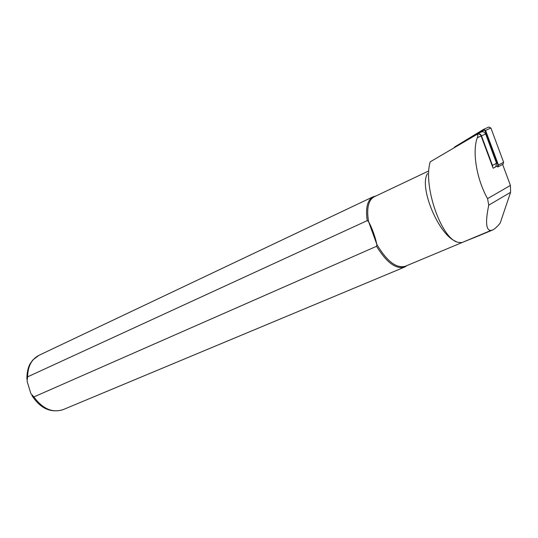 <?xml version="1.0" encoding="UTF-8"?>
<svg xmlns="http://www.w3.org/2000/svg" width="538" height="538" viewBox="0 0 538 538"><rect width="100%" height="100%" fill="white"/><g stroke="black" fill="none" stroke-linecap="round" stroke-linejoin="round"><path stroke-width="0.81" d="M497.906 165.691L493.117 168.219L481.12 135.98C480.306 134.305 479.076 133.72 477.441 134.211L477.361 134.251M490.885 230.472L461.92 242.577L458.746 242.416C441.839 240.567 422.673 185.946 430.239 161.824L476.702 134.547C478.02 134.628 478.215 135.69 477.3 137.735C472.061 151.622 476.634 179.369 487.562 198.623L488.746 205.18C485.33 221.643 485.962 230.076 490.643 230.479L492.579 230.022C494.698 229.04 497.233 226.727 500.192 223.082L510.589 192.308L510.428 185.442L502.626 164.42L502.99 164.231L497.798 166.982L498.43 165.031L485.572 130.425L483.487 129.423L488.827 127.015L490.898 128.004L503.622 162.301L502.99 164.231M461.92 242.577L477.778 236.202M427.488 173.599C418.719 187.244 438.773 235.207 455.921 241.401M374.293 196.76L374.179 196.814C368.322 200.156 366.452 208.428 368.57 221.622L367.205 220.627L27.613 376.842L27.088 381.254L30.861 393.567L33.887 396.923L376.533 246.303L376.889 244.528C374.959 236.041 372.182 228.408 368.57 221.622L376.889 244.528C387.057 261.502 396.573 268.731 405.437 266.209L462.041 242.557M375.914 195.993L373.123 196.78C367.407 199.995 365.43 207.944 367.205 220.627M376.533 246.303C386.694 262.672 396.103 269.572 404.764 267.009L406.963 265.57M481.362 131.971L481.456 131.931C483.319 131.373 484.718 132.039 485.639 133.928L496.54 163.27L492.478 165.388L492.68 167.036M461.066 143.673L477.28 133.821C479.15 133.263 480.555 133.935 481.483 135.845L492.478 165.388M495.747 166.827L496.54 163.27M497.872 165.2L497.589 166.619L498.067 165.159L485.02 130.613L483.884 130.162L479.6 132.772M454.065 147.782L454.691 146.961L483.487 129.423M455.82 146.746L483.507 129.88L485.209 130.559L498.067 165.159M487.562 198.623L510.428 185.442M488.746 205.18L510.589 192.308M39.025 355.288L38.87 355.356C31.56 359.229 27.808 366.385 27.613 376.842M33.887 396.923C42.791 408.988 52.61 413.191 63.349 409.539L404.374 267.171M477.3 137.735L481.12 135.98M485.639 133.928L481.483 135.845M490.898 128.004L485.572 130.425M503.622 162.301L498.43 165.031M483.507 129.88L483.884 130.162M478.127 236.054L492.23 230.17M374.179 196.814L428.127 171.239M26.9 379.155C26.833 373.009 27.895 367.891 30.088 363.816L32.71 360.07L38.87 355.356L373.123 196.78M62.751 409.781C50.491 413.137 40.202 408.362 31.89 395.464M477.441 134.211L476.702 134.547M477.28 133.821L481.456 131.931"/></g></svg>
